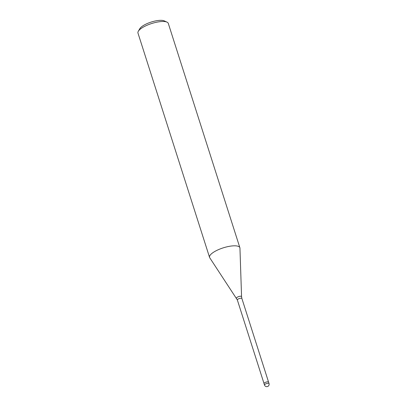 <?xml version="1.0" encoding="UTF-8"?>
<svg xmlns="http://www.w3.org/2000/svg" width="407" height="407" viewBox="0 0 407 407"><rect width="100%" height="100%" fill="white"/><g stroke="black" fill="none" stroke-linecap="round" stroke-linejoin="round"><path stroke-width="0.61" d="M267.913 381.817A2.386 0.738 162.3 0 0 265.323 382.407A2.386 0.738 162.3 0 0 264.026 383.552L237.342 299.944L209.747 257.768A15.909 4.915 162.3 0 1 217.618 250.025A15.909 4.915 162.3 0 1 235.5 245.833A15.909 4.915 162.3 0 0 218.213 249.756A15.909 4.915 162.3 0 0 209.559 257.377A15.909 4.915 162.3 0 0 209.768 257.799M239.947 248.168A15.909 4.915 162.3 0 0 239.876 247.705L168.284 23.377A15.909 4.915 162.3 0 0 166.977 22.12A15.909 4.915 162.3 0 0 163.909 21.505A15.909 4.915 162.3 0 0 148.977 24.461A15.909 4.915 162.3 0 0 138.309 31.268A15.909 4.915 162.3 0 0 137.968 33.053L209.559 257.377M166.977 22.12L164.209 20.869A13.523 4.177 162.3 0 0 161.599 20.35A13.523 4.177 162.3 0 0 148.911 22.858A13.523 4.177 162.3 0 0 139.84 28.648L138.309 31.268M239.876 247.705A15.909 4.915 162.3 0 0 235.5 245.833A15.909 4.915 162.3 0 1 239.947 248.133L241.565 296.617A2.656 0.819 162.3 0 0 240.822 296.23A2.656 0.819 162.3 0 0 237.836 296.932A2.656 0.819 162.3 0 0 236.518 298.224M269.032 383.542L268.569 382.102A2.386 0.738 162.3 0 0 266.89 381.914A2.386 0.738 162.3 0 0 264.021 383.552L264.484 384.991A2.386 2.386 0 0 0 266.631 386.65A2.386 2.386 0 0 0 269.032 383.542A2.386 0.738 162.3 0 0 268.376 383.262A2.386 0.738 162.3 0 0 267.353 383.353A2.386 0.738 162.3 0 0 264.484 384.991M241.565 296.617L241.885 298.494A2.386 0.738 162.3 0 0 241.234 298.214A2.386 0.738 162.3 0 0 238.639 298.799A2.386 0.738 162.3 0 0 237.342 299.944M268.564 382.087L241.885 298.494"/></g></svg>
